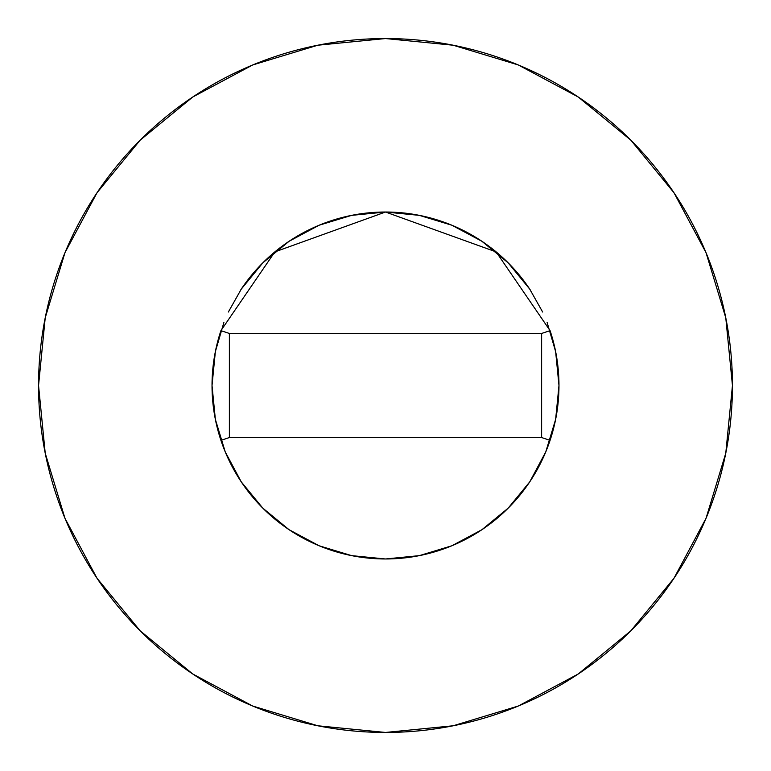 <?xml version="1.0" encoding="UTF-8"?>
<svg xmlns="http://www.w3.org/2000/svg" width="771" height="771" viewBox="0 0 771 771"><rect width="100%" height="100%" fill="white"/><g stroke="black" fill="none" stroke-linecap="round" stroke-linejoin="round"><path stroke-width="1.16" d="M220.94 330.595A173.475 173.475 0 0 0 212.025 385.5A173.475 173.475 0 0 1 220.93 330.643L274.842 251.905L385.5 212.025L496.158 251.905L550.07 330.643A173.475 173.475 0 0 1 558.975 385.5A173.475 173.475 0 0 0 550.06 330.595M530.66 290.513A173.475 173.475 0 0 0 240.34 290.513M38.55 385.5A346.95 346.95 0 0 1 385.5 38.55A346.95 346.95 0 0 1 732.45 385.5A346.95 346.95 0 0 1 385.5 732.45A346.95 346.95 0 0 1 38.55 385.5L45.219 453.184L64.957 518.276L97.021 578.26L140.168 630.832L192.74 673.979L252.724 706.043L317.816 725.781L385.5 732.45L453.184 725.781L518.276 706.043L578.26 673.979L630.832 630.832L673.979 578.26L706.043 518.276L725.781 453.184L732.45 385.5L725.781 317.816L706.043 252.724L673.979 192.74L630.832 140.168L578.26 97.021L518.276 64.957L453.184 45.219L385.5 38.55L317.816 45.219L252.724 64.957L192.74 97.021L140.168 140.168L97.021 192.74L64.957 252.724L45.219 317.816L38.55 385.5M547.121 322.471L555.64 351.653L558.975 385.5L555.64 419.347L545.772 451.883L529.735 481.875L508.166 508.166L481.875 529.735L451.883 545.772L419.347 555.64L385.5 558.975L351.653 555.64L319.117 545.772L289.125 529.735L262.834 508.166L241.265 481.875L225.228 451.883L215.36 419.347L212.025 385.5L215.36 351.653L223.879 322.471M228.361 312.014L241.265 289.125L262.834 262.834L289.125 241.265L319.117 225.228L351.653 215.36L385.5 212.025L419.347 215.36L451.883 225.228L481.875 241.265L508.166 262.834L529.735 289.125L542.639 312.014M673.979 192.74L630.832 140.168L578.346 97.088M192.74 97.021L140.168 140.168L97.088 192.654M97.021 578.26L140.168 630.832L192.654 673.912M578.26 673.979L630.832 630.832L673.912 578.346M550.07 440.357A173.475 173.475 0 0 0 558.975 385.5A173.475 173.475 0 0 1 220.93 440.357A173.475 173.475 0 0 1 212.025 385.5A173.475 173.475 0 0 0 550.07 440.357L541.627 437.543L550.07 440.357A173.475 173.475 0 0 0 550.07 330.643L541.627 333.457L550.07 330.643L496.158 251.905L385.5 212.025L274.842 251.905L220.93 330.643A173.475 173.475 0 0 0 212.025 385.5M229.373 437.543L220.93 440.357L229.373 437.543L541.627 437.543L541.627 333.457L229.373 333.457L220.93 330.643L229.373 333.457L229.373 437.543L541.627 437.543L541.627 333.457L229.373 333.457L229.373 437.543"/></g></svg>
